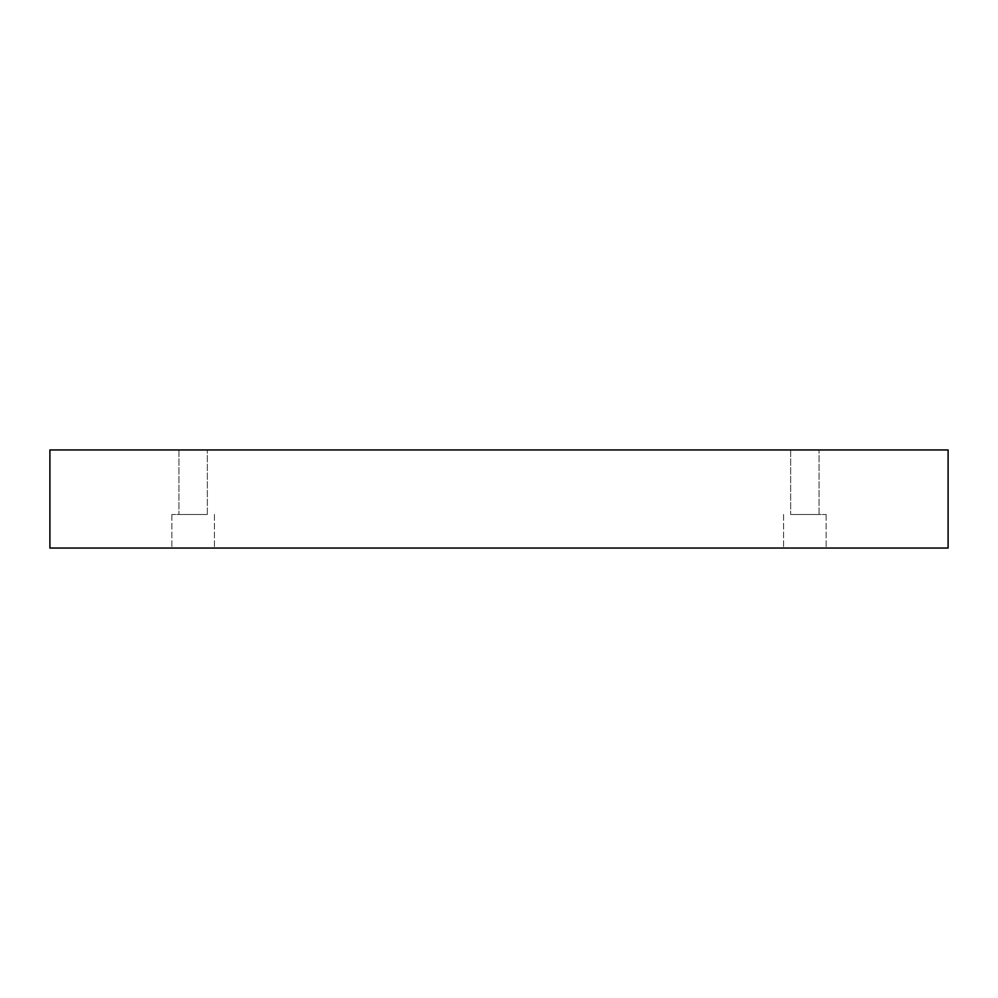 <?xml version="1.0" encoding="UTF-8"?>
<svg xmlns="http://www.w3.org/2000/svg" width="998" height="998" viewBox="0 0 998 998"><rect width="100%" height="100%" fill="white"/><g stroke="black" fill="none" stroke-linecap="round" stroke-linejoin="round"><path stroke-width="0.75" stroke-dasharray="4.99 3.74" d="M178.954 449.961L207.347 449.961L178.954 449.961L207.347 449.961L178.954 449.961L178.954 514.481L207.347 514.481L178.954 514.481L207.347 514.481L178.954 514.481L178.954 449.961M790.653 449.961L819.046 449.961L790.653 449.961L819.046 449.961L790.653 449.961L790.653 514.481L819.046 514.481L790.653 514.481L819.046 514.481L790.653 514.481L790.653 449.961M49.9 449.961L948.1 449.961L948.1 548.039L49.9 548.039L49.9 449.961M193.15 548.039L171.856 548.039L193.15 548.039M804.85 548.039L826.144 548.039L804.85 548.039M193.15 514.481L171.856 514.481L193.15 514.481M804.85 514.481L826.144 514.481L804.85 514.481M207.347 514.481L207.347 449.961L207.347 514.481M171.856 514.481L171.856 548.039L171.856 514.481M214.445 514.481L214.445 548.039L214.445 514.481M819.046 514.481L819.046 449.961L819.046 514.481M783.555 514.481L783.555 548.039L783.555 514.481M826.144 514.481L826.144 548.039L826.144 514.481"/><path stroke-width="1.5" d="M948.1 449.961L49.9 449.961L49.9 548.039L948.1 548.039L948.1 449.961"/></g></svg>
